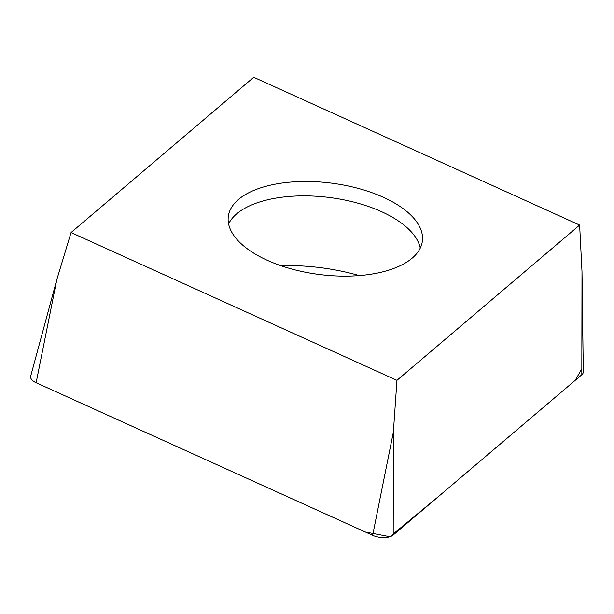 <?xml version="1.0" encoding="UTF-8"?>
<svg xmlns="http://www.w3.org/2000/svg" width="614" height="614" viewBox="0 0 614 614"><rect width="100%" height="100%" fill="white"/><g stroke="black" fill="none" stroke-linecap="round" stroke-linejoin="round"><path stroke-width="0.92" d="M347.693 276.116A97.81 46.073 -172.8 0 1 228.301 216.55A97.81 46.073 -172.8 0 1 331.115 183.102A97.81 46.073 -172.8 0 1 422.378 241.072A97.81 46.073 -172.8 0 1 347.693 276.116M579.631 225.069L253.728 77.287L71.055 232.552L396.951 380.335L579.631 225.069L582.003 271.726L583.3 371.854A13.861 6.531 -172.8 0 1 581.834 374.701L393.198 535.024A13.861 6.531 -172.8 0 1 372.652 535.331L36.134 382.737A13.861 6.531 -172.8 0 1 30.7 376.113L56.856 279.454L36.134 382.737L365.33 532.008L389.936 536.713L439.893 495.344L575.211 380.327L581.842 368.807M396.951 380.335L393.374 432.049L393.198 535.024M71.055 232.552L56.856 279.454M581.834 374.701L582.003 271.726M372.652 535.331L393.374 432.049M280.867 265.67A126.093 59.389 -172.8 0 1 284.175 265.601A126.093 59.389 -172.8 0 1 359.251 275.579M420.26 248.11A97.81 46.073 7.2 0 0 329.296 197.485A97.81 46.073 7.2 0 0 228.6 223.895"/></g></svg>
